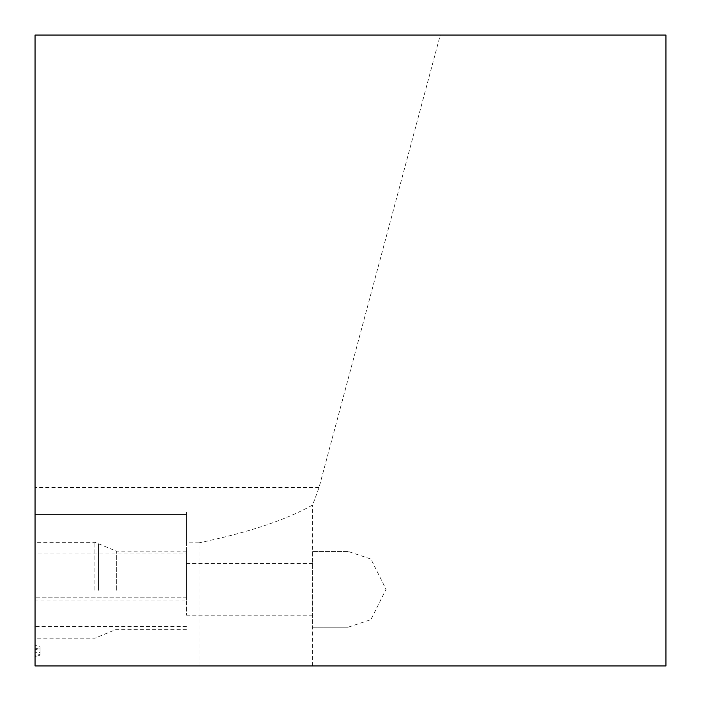 <?xml version="1.0" encoding="UTF-8"?>
<svg xmlns="http://www.w3.org/2000/svg" width="701" height="701" viewBox="0 0 701 701"><rect width="100%" height="100%" fill="white"/><g stroke="black" fill="none" stroke-linecap="round" stroke-linejoin="round"><path stroke-width="0.53" stroke-dasharray="3.5 2.63" d="M665.95 35.05L35.05 35.05L35.05 514.534L186.466 514.534L35.05 514.534L35.05 512.01L35.05 665.95L665.95 665.95L665.95 35.05M312.646 589.331L312.646 615.198L312.646 589.331M186.466 589.331L186.466 615.198L186.466 589.331M199.084 665.95L199.084 542.802C248.093 532.611 285.947 520.011 312.646 505L319.025 487.607L440.289 35.05M199.084 542.802L186.466 542.802L186.466 512.01L186.466 597.813L35.05 597.813L186.466 597.813L186.466 600.091L35.05 600.091M186.466 600.091L186.466 542.802M186.466 512.01L35.05 512.01L186.466 512.01M312.646 665.95L312.646 505M348.195 551.477L312.646 551.477L312.646 627.185L348.195 627.185L370.908 619.614L386.049 589.331L370.908 559.048L348.195 551.477L312.646 551.477M348.195 627.185L312.646 627.185M35.05 590.242L35.05 542.294L35.05 590.242M35.05 554.018L35.05 665.95L35.05 554.018L186.466 554.018M40.097 646.962L40.097 655.102L35.05 656.565L35.05 645.157L35.05 656.565L35.05 655.645L35.05 656.565L40.097 655.102L40.097 652.386L35.05 652.754L40.097 652.386L40.097 650.072L35.05 649.512L40.097 650.072L40.097 649.056L35.05 648.083L40.097 649.056L40.097 646.962L35.05 645.157M186.466 514.534L35.05 514.534L186.466 514.534M186.466 665.95L35.05 665.95L186.466 665.95M186.466 626.466L35.05 626.466M186.466 590.242L186.466 551.126L186.466 590.242M40.097 654.436L40.097 655.102L40.097 654.436L35.05 655.645M319.025 487.607L35.05 487.607M116.313 590.242L116.313 551.126L116.313 590.242M98.499 590.242L98.499 543.766L98.499 590.242M94.933 590.242L94.933 542.294L94.933 590.242M312.646 563.464L186.466 563.464M312.646 615.198L186.466 615.198M186.466 551.126L116.313 551.126L94.933 542.294L35.05 542.294M186.466 629.358L116.313 629.358L94.933 638.19L35.05 638.19"/><path stroke-width="1.05" d="M35.05 35.05L665.95 35.05L665.95 665.95L35.05 665.95L35.05 35.05"/></g></svg>
